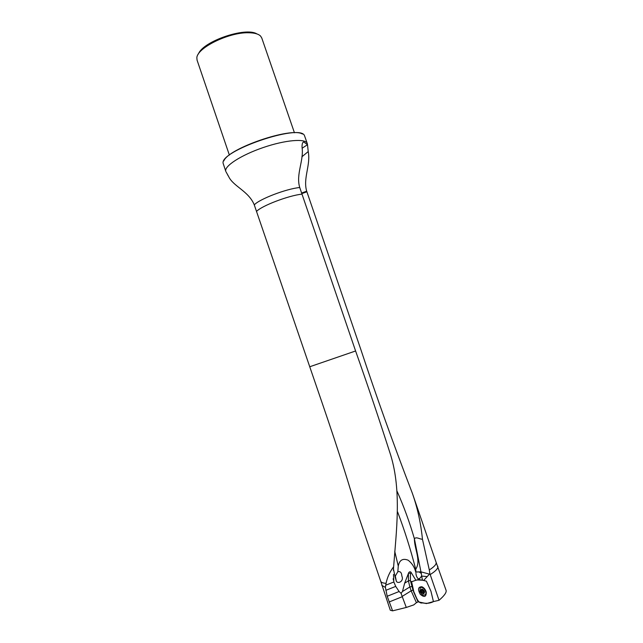 <?xml version="1.0" encoding="UTF-8"?>
<svg xmlns="http://www.w3.org/2000/svg" width="643" height="643" viewBox="0 0 643 643"><rect width="100%" height="100%" fill="white"/><g stroke="black" fill="none" stroke-linecap="round" stroke-linejoin="round"><path stroke-width="0.96" d="M302.089 148.244L307.507 144.699L303.753 141.966C302.548 142.24 301.977 143.96 302.041 147.11C304.091 160.541 295.692 174.124 299.734 187.515L355.595 350.982C367.78 385.406 379.507 420.233 390.791 455.461C401.626 491.332 396.345 531.014 393.629 566.788L393.387 570.397M226.119 172.019L228.651 176.544C233.16 186.374 248.728 191.132 254.274 204.884L309.741 366.759C325.816 413.602 343.466 464.383 356.101 508.959L380.696 581.2C381.154 582.454 382.947 583.153 386.073 583.305C387.279 577.35 389.803 571.844 393.629 566.788M225.822 171.448L225.806 171.392C223.772 166.368 240.884 155.148 263.196 147.552C285.476 139.885 305.835 138.269 307.258 143.502L307.394 144.145M228.651 176.544L227.518 174.671M307.507 144.699L308.222 151.563C310.874 165.09 302.829 178.256 306.695 191.196L360.811 349.446C376.549 396.996 393.701 444.852 412.259 493.012C417.46 507.721 420.86 523.129 422.451 539.244L429.307 569.955C434.379 566.708 436.637 564.136 436.091 562.239L446.089 590.362C446.676 592.42 444.321 595.74 439.032 600.297L433.422 601.583L430.955 591.239L426.405 581.184L423.649 580.452L429.854 573.717L430.191 574.569C435.825 571.056 438.357 568.267 437.779 566.202M439.032 600.297L430.191 574.569M380.688 581.176L390.293 610.215L392.592 610.85L387.199 596.27L385.39 587.38L386.073 583.305M418.304 601.776L416.415 602.668L411.158 590.837L402.164 596.407L401.079 593.344L399.11 591.512L395.726 586.4L393.837 581.987L393.484 574.416M381.797 585.371L385.39 587.38M416.415 602.668L413.787 604.886L406.28 607.458L392.592 610.85M401.079 593.344L402.47 591.488L404.664 583.161L408.618 572.937C409.286 571.723 410.065 571.474 410.957 572.19L415.86 580.251L411.255 581.875L413.586 591.825L418.344 601.864L426.43 603.576L433.599 601.543C430.432 603.271 426.751 603.729 422.58 602.909C417.862 604.01 416.174 596.567 413.811 591.697L411.528 581.433L413.811 591.697M429.307 569.955L429.854 573.717M256.903 33.918C245.626 26.693 202.907 41.337 198.43 53.964M294.446 132.788L261.765 37.977L260.568 36.064C258.365 33.886 254.258 32.777 248.254 32.753C228.57 32.287 196.814 48.04 196.854 57.878L197.063 60.129L229.374 155.092M302.379 134.009C291.351 126.759 228.112 148.437 223.852 160.911M307.258 143.502L304.517 135.713C300.651 123.151 218.66 151.218 223.201 163.555L225.806 171.392M402.164 596.407L406.28 607.458M418.095 601.928L413.586 591.825M423.649 580.452L419.236 579.673L419.791 578.354L418.553 579.046L419.051 579.664L415.86 580.251M397.077 491.268C403.86 506.475 409.631 522.325 414.405 538.802C416.166 536.415 419.879 539.316 422.451 539.244M421.02 571.852L421.366 573.484L419.035 571.908L415.973 572.005L415.708 569.224C421.438 560.953 414.261 548.559 414.405 538.818L420.948 571.844L429.444 574.143M393.452 568.878L395.019 576.586L397.848 571.675C400.227 571.193 401.545 572.495 401.811 575.606L401.955 576.353C404.069 580.959 398.242 584.254 396.369 581.36L395.019 576.586M421.366 573.484L421.623 576.08L419.791 578.354M421.623 576.08L427.169 576.594M422.451 580.058L421.647 576.08M394.73 551.276L398.258 566.089L397.848 571.675M398.258 566.089C399.472 560.037 402.775 558.076 408.184 560.222C412.059 563.276 414.598 567.263 415.78 572.198L415.82 572.455M418.553 579.046C416.961 577.719 416.093 575.839 415.957 573.395M419.035 571.908L420.948 571.844M415.708 569.224C410.684 549.604 404.656 530.523 397.623 511.981M424.324 592.733L423.737 590.202L421.663 589.205L420.876 590.306L421.663 592.589L423.48 593.69L421.663 592.589L420.876 590.306L421.912 589.109L423.737 590.202L424.525 592.5L423.48 593.69L424.509 592.613M419.967 591.447C421.647 594.831 423.456 595.884 425.409 594.598C427.675 591.994 422.178 585.194 420.16 588.096L419.967 591.447M422.572 590.017L421.221 590.869L422.572 590.017L424.468 592.533M421.551 591.914L422.917 591.062L421.575 591.898L422.925 591.046L422.764 589.559M424.517 592.227L423.616 591.946L422.33 592.758M423.086 593.328L424.452 592.468M422.338 589.39L422.547 590.009M421.495 591.954L422.885 591.086L423.512 592.01M423.046 580.259L418.432 579.584L417.026 579.914L423.046 580.259M426.044 591.447L426.269 592.235C426.269 597.001 424.276 597.693 420.289 594.309C417.556 589.35 418.079 586.834 421.84 586.754C423.729 587.517 425.127 589.084 426.044 591.447M309.741 366.759L355.595 350.982M256.509 211.443C261.548 205.84 288.578 195.512 302.009 194.13M254.274 204.884C259.266 199.145 286.272 188.785 299.734 187.515M393.837 581.987L385.607 585.259M408.618 572.937L410.483 573.532L410.371 580.476L412.983 590.041L411.158 590.837L409.848 586.955L408.418 580.886L408.409 573.251M411.793 586.545L409.848 586.955L402.47 591.488M410.371 580.476L408.418 580.886L404.664 583.161M410.957 572.19L410.483 573.532M412.983 590.041L413.417 591.013M399.11 591.512L387.199 596.27M395.726 586.4L385.832 590.338M402.285 596.704L389.047 602.017M306.896 191.775L301.832 193.615M306.695 191.196L301.639 193.045M301.889 156.796L308.222 151.563M396.369 581.36L395.228 575.598M401.811 575.606L401.955 576.353M420.924 591.456C423.174 594.542 424.356 594.502 424.476 591.343C422.218 588.257 421.036 588.297 420.924 591.456M423.094 593.296L424.444 592.444M421.752 589.398L422.162 589.141M307.282 143.558L307.467 144.538M412.259 493.012L436.091 562.239M303.753 141.966L302.925 142.424M393.347 580.066L393.211 578.604M426.076 594.18L425.409 594.598M421.76 589.744L422.467 589.309M423.255 587.718L421.84 586.754"/></g></svg>
